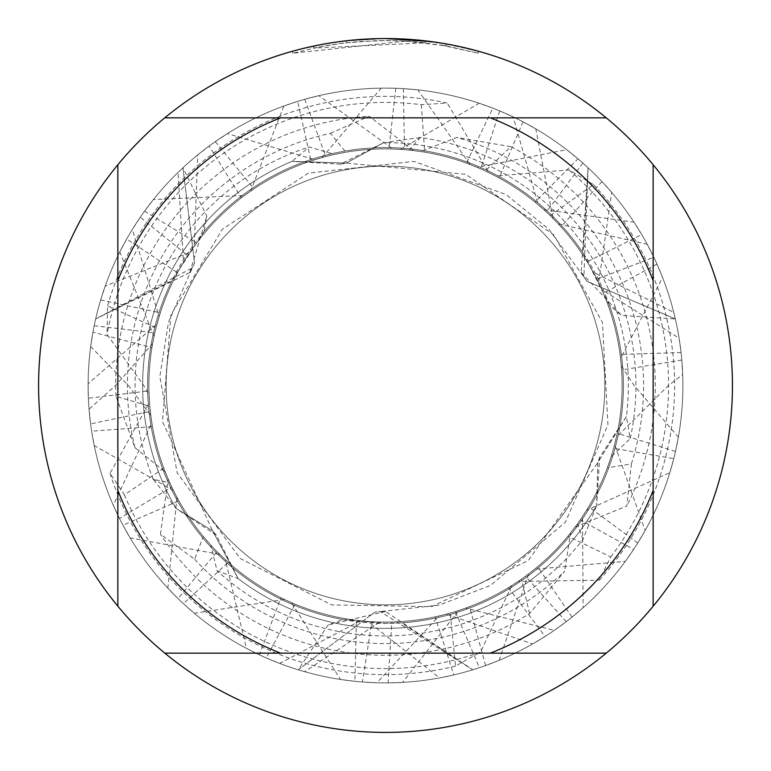<?xml version="1.0" encoding="UTF-8"?>
<svg xmlns="http://www.w3.org/2000/svg" width="771" height="771" viewBox="0 0 771 771"><rect width="100%" height="100%" fill="white"/><g stroke="black" fill="none" stroke-linecap="round" stroke-linejoin="round"><path stroke-width="0.58" stroke-dasharray="3.85 2.89" d="M385.5 166.141A219.359 219.359 0 0 1 604.859 385.5A219.359 219.359 0 0 1 385.5 604.859A219.359 219.359 0 0 1 166.141 385.5A219.359 219.359 0 0 1 385.5 166.141A219.359 219.359 0 0 1 604.859 385.5A219.359 219.359 0 0 1 385.5 604.859A219.359 219.359 0 0 1 166.141 385.5A219.359 219.359 0 0 1 385.5 166.141A219.359 219.359 0 0 1 604.859 385.5A219.359 219.359 0 0 1 385.5 604.859A219.359 219.359 0 0 1 166.141 385.5A219.359 219.359 0 0 1 385.5 166.141A219.359 219.359 0 0 1 604.859 385.5A219.359 219.359 0 0 1 385.5 604.859A219.359 219.359 0 0 1 166.141 385.5A219.359 219.359 0 0 1 385.5 166.141M626.36 416.591L597.785 462.619L596.687 505.419A242.865 242.865 0 0 1 238.143 578.549L216.352 535.151L176.048 508.436L212.574 530.785L238.143 578.549L212.574 530.785L176.048 508.436A242.865 242.865 0 0 1 291.997 161.361L340.474 164.184L383.765 142.645L346.14 163.095L291.997 161.361L346.14 163.095L383.765 142.645A242.865 242.865 0 0 1 626.37 416.591L599.674 457.164L596.687 505.419L597.785 462.619L626.37 416.591L630.206 438.68A250.421 250.421 0 0 0 420.243 137.498L409.228 150.075A236.62 236.62 0 0 1 611.085 456.914L630.206 438.68M154.036 336.397L119.833 251.866L126.685 239.039L177.494 272.712L183.498 262.275L178.062 172.405L182.929 167.779L194.581 263.065L192.287 267.971L95.662 318.915L189.82 272.52L194.581 263.065L182.92 167.779L206.801 216.131L203.958 231.743A237.911 237.911 0 0 1 623.411 385.5A237.911 237.911 0 0 1 385.5 623.411L401.489 622.872L472.768 669.797L385.5 611.451L374.928 612.058L298.242 669.797L328.176 624.944L343.114 619.605L385.5 623.411A237.911 237.911 0 0 1 147.589 385.5A237.911 237.911 0 0 1 583.078 252.975L588.071 167.779L581.18 272.529L586.991 281.376L675.338 318.915L586.991 281.376L583.898 276.934L588.08 167.779L582.915 163.086A297.384 297.384 0 0 0 385.5 88.116A297.384 297.384 0 0 1 588.071 167.779A297.384 297.384 0 0 0 385.5 88.116A297.384 297.384 0 0 1 513.178 116.913L499.695 110.918A297.384 297.384 0 0 0 385.5 88.116A297.384 297.384 0 0 1 417.872 89.879L403.378 88.655A297.384 297.384 0 0 0 90.679 346.516L92.934 332.166L151.916 347.711L154.027 336.397A236.62 236.62 0 0 1 480.709 168.878L470.021 164.493L417.872 89.879M543.757 209.596L634.07 222.241L641.751 234.586L587.184 261.755L593.217 272.182L673.758 312.4L675.338 318.934L621.532 315.426L609.437 305.162A237.911 237.911 0 0 1 401.489 622.872M609.437 305.162L583.078 252.975M367.565 39.013L385.5 38.56A346.95 346.95 0 0 1 732.45 385.5A346.95 346.95 0 0 1 385.5 732.45A346.95 346.95 0 0 1 38.55 385.5A346.95 346.95 0 0 1 385.5 38.55L425.264 40.834L385.5 38.55L405.623 39.148L446.12 43.889L463.429 47.416M478.261 51.185L442.448 43.253M405.623 41.133L292.739 53.238L320.62 46.684L339.491 43.619L358.486 41.595L387.129 40.535L406.23 41.152L425.274 42.829L313.672 48.091A344.965 344.965 0 0 1 346.478 42.742L377.279 40.632L396.361 40.699L415.482 41.836L446.245 45.923L446.245 43.908L431.654 41.634M362.611 39.302L346.478 40.757L346.478 42.742L346.478 40.747A346.95 346.95 0 0 0 313.672 46.067L338.835 41.701M351.749 40.198L350.285 40.343M478.29 53.247L478.29 51.185L478.29 53.247M446.245 45.923L440.964 45.017L440.973 43.012M440.964 45.026L478.261 53.247L446.101 45.903L405.633 41.123L405.633 39.138M313.672 48.091L313.672 46.067L313.672 48.091M425.274 42.829L425.274 40.834M319.946 44.795L337.756 41.856M446.12 45.903L446.12 43.889L446.12 45.903M292.72 53.247L292.72 51.185L303.601 48.351M344.57 40.979L385.5 38.55L358.688 39.591L338.681 41.721L312.265 46.366L292.72 51.185M385.5 38.55L377.279 38.646M203.958 231.743L171.943 280.654L95.662 318.934L94.178 325.738A297.384 297.384 0 0 0 88.116 385.5A297.384 297.384 0 0 1 318.809 95.691L304.728 99.295A297.384 297.384 0 0 0 88.116 385.5A297.384 297.384 0 0 1 227.397 133.624L215.282 141.652A297.384 297.384 0 0 0 88.116 385.5A297.384 297.384 0 0 1 153.41 199.564L144.601 211.119A297.384 297.384 0 0 0 88.116 385.5A297.384 297.384 0 0 1 105.213 286.128L100.683 299.948A297.384 297.384 0 0 0 88.116 385.5A297.384 297.384 0 0 1 88.116 383.669L88.386 398.221L148.938 390.849L149.487 402.404L110.031 473.288L124.401 494.847L163.809 468.219L168.126 478.974L160.416 534.216L194.658 559.245L203.265 536.433L210.859 545.155L217.094 570.829L238.143 578.549A242.865 242.865 0 0 0 596.687 505.419L582.905 539.584A250.421 250.421 0 0 1 217.085 570.829M388.064 682.875A297.384 297.384 0 0 1 385.5 682.884A297.384 297.384 0 0 0 402.607 682.393L388.064 682.875L391.832 622.033L379.775 622.052L304.67 671.686L298.232 669.797L374.928 612.058L380.325 611.596L472.758 669.797A297.384 297.384 0 0 0 675.338 318.934A297.384 297.384 0 0 1 472.768 669.797L479.408 667.667L455.304 611.586L465.694 608.117L554.262 630.36L566.203 621.686L525.494 576.265L534.64 569.2L625.329 561.336L633.637 549.405L580.255 519.885L586.606 510.19L669.826 472.652L673.748 458.649L613.629 448.317L616.424 437.109L668.438 385.5L682.682 374.513L681.795 360.009A297.384 297.384 0 0 0 385.5 88.116L395.783 88.289A297.384 297.384 0 0 1 682.682 374.513M322.047 157.554L381.24 88.145L385.5 88.116A297.384 297.384 0 0 0 182.929 167.779A297.384 297.384 0 0 1 662.568 277.473L656.959 264.067A297.384 297.384 0 0 0 385.5 88.116A297.384 297.384 0 0 1 611.702 192.451L601.997 181.619A297.384 297.384 0 0 0 385.5 88.116A297.384 297.384 0 0 1 535.768 128.873L523.037 121.828A297.384 297.384 0 0 0 132.352 229.44L140.283 217.258L187.719 255.606L194.321 246.074L197.675 154.932L209.163 146.037L241.333 197.877L250.681 191.044L283.853 106.022L297.635 101.386L311.002 160.917L322.037 157.544A236.62 236.62 0 0 1 621.609 369.984L620.568 358.448L662.568 277.473M298.232 669.797A297.384 297.384 0 0 1 95.662 318.934A297.384 297.384 0 0 0 298.232 669.797L298.232 669.797M117.857 606.266L117.857 164.734M606.266 653.143L164.734 653.143M653.143 164.734L653.143 606.266M164.734 117.857L606.266 117.857M343.114 619.605A237.911 237.911 0 0 1 171.943 280.654M420.243 137.498L383.765 142.645A242.865 242.865 0 0 1 626.37 416.591M135.031 447.768L165.254 471.987L169.745 482.665L153.352 479.408L176.048 508.436A242.865 242.865 0 0 1 291.997 161.361L309.2 146.982L334.556 154.431L345.909 152.215L330.451 133.354A258.092 258.092 0 0 0 135.031 447.768L115.939 396.236L149.805 406.375L149.063 394.848L143.753 385.5L107.063 334.479L107.554 305.894L156.041 327.742L159.134 316.611L132.352 229.44M169.745 482.665A236.62 236.62 0 0 1 152.61 343.644L115.505 385.5L89.06 409.218L90.602 423.896L150.297 411.357L151.839 422.807L113.298 505.275L119.486 518.449L171.74 486.964L176.964 497.314A236.62 236.62 0 0 0 537.647 566.724L528.607 573.942A236.62 236.62 0 0 1 171.74 486.964M641.751 234.586A297.384 297.384 0 0 1 682.884 385.5A297.384 297.384 0 0 0 673.758 312.4M587.184 261.755A236.62 236.62 0 0 1 607.326 467.852L611.085 456.914M165.254 471.987A236.62 236.62 0 0 1 154.798 332.908L152.61 343.644M593.217 272.182A236.62 236.62 0 0 1 575.137 527.017L626.833 506.065L631.391 463.901L607.326 467.852M94.178 325.738L154.798 332.908M400.506 149.362L479.157 103.247L492.833 108.162L466.368 163.124L477.133 167.346L566.666 149.67L577.971 158.797L535.016 202.108L543.757 209.587A236.62 236.62 0 0 1 567.976 536.134L575.137 527.017M577.971 158.797A297.384 297.384 0 0 1 682.884 385.5A297.384 297.384 0 0 0 634.07 222.241M535.016 202.108A236.62 236.62 0 0 1 518.151 581.44L599.26 580.178L610.748 556.941L567.976 536.134M354.93 681.313A297.384 297.384 0 0 0 499.155 660.313L485.595 665.537A297.384 297.384 0 0 1 385.5 682.884A297.384 297.384 0 0 0 583.107 607.731L572.015 617.128A297.384 297.384 0 0 1 385.5 682.884A297.384 297.384 0 0 0 645.144 530.487L637.742 543.015A297.384 297.384 0 0 1 385.5 682.884A297.384 297.384 0 0 0 678.355 437.205L675.483 451.459A297.384 297.384 0 0 1 340.522 679.463L354.93 681.313L356.375 620.318L367.892 621.465L439.586 677.921M150.759 415.212L128.429 385.5L90.679 346.516M403.378 88.655L404.505 149.641L392.931 148.996L318.809 95.691M149.805 406.375A236.62 236.62 0 0 1 404.505 149.641M477.133 167.346A236.62 236.62 0 0 1 508.407 587.695L518.151 581.44M492.833 108.162A297.384 297.384 0 0 1 682.884 385.5A297.384 297.384 0 0 0 566.666 149.67M149.063 394.848A236.62 236.62 0 0 1 392.931 148.996M466.368 163.124A236.62 236.62 0 0 1 446.39 614.15L532.607 643.949L545.078 636.451L508.407 587.695M304.728 99.295L325.834 156.523L314.741 159.713L227.397 133.624M124.401 494.847A283.073 283.073 0 0 0 480.535 652.141L455.526 666.019L450.216 613.099L439.027 615.99L376.923 682.759L362.409 681.988L371.892 621.725A236.62 236.62 0 0 1 325.834 156.523M395.783 88.289L388.941 148.909L400.506 149.352A236.62 236.62 0 0 1 435.162 616.848L446.39 614.15M558.339 223.908L647.226 244.301L653.808 257.254L596.879 279.169L601.833 289.645L679.087 338.122L681.053 352.52A297.384 297.384 0 0 1 682.884 385.5A297.384 297.384 0 0 0 479.157 103.247M371.892 621.725L360.346 620.78A236.62 236.62 0 0 1 314.741 159.713M388.941 148.909A236.62 236.62 0 0 1 622.12 385.5A236.62 236.62 0 0 1 367.892 621.465M215.273 141.652L254.006 188.779L244.542 195.449L153.41 199.564M360.346 620.771L279.738 663.445L266.284 657.942L295.1 604.165A236.62 236.62 0 0 1 254.006 188.779M295.1 604.165L284.509 599.481A236.62 236.62 0 0 1 244.542 195.449M144.601 211.119L196.701 242.865L189.955 252.271L105.213 286.128M284.509 599.472L194.292 613.263L183.382 603.645L228.255 562.31A236.62 236.62 0 0 1 196.701 242.865M681.053 352.52L620.077 354.458L621.31 365.974A236.62 236.62 0 0 1 356.375 620.318M621.301 365.974L634.119 385.5L678.355 437.205M228.255 562.31L219.822 554.436A236.62 236.62 0 0 1 189.955 252.271M620.077 354.458A236.62 236.62 0 0 1 616.424 437.109M100.683 299.948L160.31 312.833L157.033 323.907L88.125 383.679M219.822 554.426L130.116 537.869L122.965 525.196L178.882 500.822A236.62 236.62 0 0 1 160.31 312.833M601.833 289.645A236.62 236.62 0 0 1 613.629 448.317M653.808 257.254A297.384 297.384 0 0 1 682.884 385.5A297.384 297.384 0 0 0 679.087 338.122M178.882 500.822L173.494 490.578A236.62 236.62 0 0 1 157.033 323.907M596.879 279.169A236.62 236.62 0 0 1 586.606 510.19M409.228 150.075L420.715 151.511L456.808 137.46L510.99 146.692L485.267 170.94L495.628 176.067L568.902 169.88L593.419 184.597L550.253 215.658L558.349 223.898A236.62 236.62 0 0 1 580.255 519.885M545.078 636.451A297.384 297.384 0 0 0 647.226 244.291M550.253 215.658A236.62 236.62 0 0 1 534.64 569.2M593.419 184.597A289.125 289.125 0 0 1 599.26 580.178M455.526 666.019A289.125 289.125 0 0 1 110.022 473.288M107.554 305.894A289.125 289.125 0 0 1 447.209 103.035L421.351 104.711A283.073 283.073 0 0 0 107.063 334.479M495.628 176.067A236.62 236.62 0 0 1 525.494 576.265M610.748 556.941A283.073 283.073 0 0 0 568.902 169.88M421.351 104.711L424.715 152.147L413.237 150.509A236.62 236.62 0 0 0 148.88 385.5A236.62 236.62 0 0 1 424.715 152.147M485.267 170.94A236.62 236.62 0 0 1 455.304 611.586M510.99 146.692A269.773 269.773 0 0 1 626.833 506.065M413.237 150.518L369.251 116.219L330.451 133.354M115.939 396.236A269.773 269.773 0 0 1 369.251 116.219M194.658 559.245A258.092 258.092 0 0 0 564.661 571.272L529.571 613.581A269.773 269.773 0 0 1 160.416 534.216M420.715 151.511A236.62 236.62 0 0 1 465.694 608.117M631.391 463.901A258.092 258.092 0 0 0 456.808 137.46M173.504 490.578L94.235 445.522L91.653 431.211L152.485 426.652A236.62 236.62 0 0 1 345.909 152.215M152.485 426.652L150.75 415.212A236.62 236.62 0 0 1 334.556 154.431M153.352 479.408A250.421 250.421 0 0 1 309.2 146.982M176.973 497.314L167.856 588.157L178.024 598.556L217.036 551.66L225.344 559.679L246.421 648.363L259.432 654.839L280.875 597.737L291.39 602.604L340.522 679.463M453.811 674.933A297.384 297.384 0 0 0 682.884 385.5A297.384 297.384 0 0 1 439.586 677.931L453.811 674.933L435.162 616.848M582.905 539.584L577.518 523.76L570.53 532.992L564.651 571.272M529.571 613.581L521.427 579.185L511.809 585.584L480.535 652.141M681.795 360.009L621.609 369.984M656.969 264.067L603.423 293.317L598.653 282.764L611.702 192.451M601.997 181.619L561.018 226.819L553.077 218.444A236.62 236.62 0 0 0 187.719 255.606M553.067 218.444L535.768 128.873M523.037 121.828L499.145 177.956L488.872 172.656L447.209 103.044M675.483 451.459L617.243 433.273L614.641 444.52L645.144 530.487M637.742 543.015L588.678 506.778L582.51 516.56L583.107 607.731M572.015 617.128L537.647 566.724M528.607 573.932L499.155 660.313M485.595 665.537L469.558 606.681L458.716 610.507L402.607 682.393M582.915 163.086L546.398 212.006L538.197 204.739L513.178 116.922M499.695 110.908L480.709 168.878M521.427 579.185A236.62 236.62 0 0 1 168.126 478.974M511.809 585.584A236.62 236.62 0 0 1 163.809 468.219M156.041 327.742A236.62 236.62 0 0 1 488.872 172.656M450.216 613.099A236.62 236.62 0 0 1 149.487 402.404M159.134 316.611A236.62 236.62 0 0 1 499.145 177.956M439.027 615.99A236.62 236.62 0 0 1 148.938 390.849M88.386 398.221A297.384 297.384 0 0 0 376.923 682.759M140.283 217.258A297.384 297.384 0 0 1 385.5 88.116A297.384 297.384 0 0 0 197.675 154.932M673.748 458.649A297.384 297.384 0 0 0 682.884 385.5A297.384 297.384 0 0 1 532.607 643.949M362.409 681.988A297.384 297.384 0 0 1 88.116 385.5A297.384 297.384 0 0 0 279.738 663.445M194.321 246.074A236.62 236.62 0 0 1 561.018 226.819M209.163 146.037A297.384 297.384 0 0 1 385.5 88.116A297.384 297.384 0 0 0 283.853 106.022M266.284 657.942A297.384 297.384 0 0 1 88.116 385.5A297.384 297.384 0 0 0 194.292 613.263M241.333 197.877A236.62 236.62 0 0 1 598.653 282.764M250.681 191.044A236.62 236.62 0 0 1 603.423 293.317M297.635 101.386A297.384 297.384 0 0 1 385.5 88.116A297.384 297.384 0 0 0 381.24 88.145M183.382 603.645A297.384 297.384 0 0 1 88.116 385.5A297.384 297.384 0 0 0 130.116 537.869M311.002 160.917A236.62 236.62 0 0 1 620.568 358.448M617.243 433.273A236.62 236.62 0 0 1 291.39 602.604M614.641 444.52A236.62 236.62 0 0 1 280.875 597.737M259.432 654.839A297.384 297.384 0 0 0 385.5 682.884A297.384 297.384 0 0 1 246.421 648.363M122.965 525.196A297.384 297.384 0 0 1 88.116 385.5A297.384 297.384 0 0 0 94.235 445.522M588.678 506.778A236.62 236.62 0 0 1 225.344 559.679M582.51 516.56A236.62 236.62 0 0 1 217.036 551.66M178.024 598.556A297.384 297.384 0 0 0 385.5 682.884A297.384 297.384 0 0 1 167.856 588.157M633.637 549.405A297.384 297.384 0 0 0 682.884 385.5A297.384 297.384 0 0 1 669.826 472.652M91.653 431.211A297.384 297.384 0 0 1 88.116 385.5A297.384 297.384 0 0 0 304.67 671.695M119.486 518.449A297.384 297.384 0 0 0 385.5 682.884A297.384 297.384 0 0 1 113.298 505.275M479.408 667.667A297.384 297.384 0 0 0 682.884 385.5A297.384 297.384 0 0 1 625.329 561.336M92.934 332.166A297.384 297.384 0 0 1 385.5 88.116A297.384 297.384 0 0 0 178.062 172.405M469.558 606.681A236.62 236.62 0 0 1 151.839 422.807M151.916 347.711A236.62 236.62 0 0 1 470.021 164.493M458.716 610.507A236.62 236.62 0 0 1 150.297 411.357M566.203 621.686A297.384 297.384 0 0 0 682.884 385.5A297.384 297.384 0 0 1 554.262 630.36M90.602 423.896A297.384 297.384 0 0 0 385.5 682.884A297.384 297.384 0 0 1 89.06 409.218M126.685 239.039A297.384 297.384 0 0 1 385.5 88.116A297.384 297.384 0 0 0 119.833 251.866M379.775 622.052A236.62 236.62 0 0 1 148.88 385.5A236.62 236.62 0 0 0 391.832 622.033M183.498 262.275A236.62 236.62 0 0 1 546.398 212.006M177.494 272.712A236.62 236.62 0 0 1 538.197 204.739M577.518 523.76A236.62 236.62 0 0 1 210.859 545.155M570.53 532.992A236.62 236.62 0 0 1 203.265 536.433M599.674 457.164L597.795 462.619L528.318 560.546L431.664 606.652L331.617 604.898L240.157 558.455L177.176 472.912L159.828 376.527L168.492 322.172L192.287 267.971M189.83 272.529L206.801 216.131M340.474 164.184L346.14 163.095L465.723 174.304L553.944 234.953L602.44 322.471L607.953 424.888L565.365 522.208L490.568 585.43L439.162 605.1L380.325 611.596M385.5 611.442L328.176 624.944M216.352 535.151L212.565 530.785L162.488 421.631L170.902 314.896L222.443 229.141L308.381 173.147L413.96 161.38L506.104 194.543L548.846 229.228L583.898 276.934M581.17 272.529L621.532 315.426"/><path stroke-width="1.16" d="M431.654 41.634L385.5 38.55A346.95 346.95 0 0 1 606.266 653.143A346.95 346.95 0 0 1 117.857 164.734L117.857 606.266M463.429 47.416L478.261 51.185M442.448 43.253L446.245 43.908M350.285 40.343L337.756 41.856M303.601 48.351L319.946 44.795M362.611 39.302L367.565 39.013M338.835 41.701L344.57 40.979M377.279 38.646L351.749 40.198M164.734 653.143L280.596 653.143A287.477 287.477 0 0 1 117.857 490.404M280.596 653.143L606.266 653.143M653.143 606.266L653.143 490.404A287.477 287.477 0 0 1 490.404 653.143M653.143 490.404L653.143 164.734M606.266 117.857L490.404 117.857A287.477 287.477 0 0 1 653.143 280.596M490.404 117.857L164.734 117.857A346.95 346.95 0 0 1 385.5 38.55M117.857 280.596A287.477 287.477 0 0 1 280.596 117.857M117.857 164.734A346.95 346.95 0 0 1 164.734 117.857"/></g></svg>
